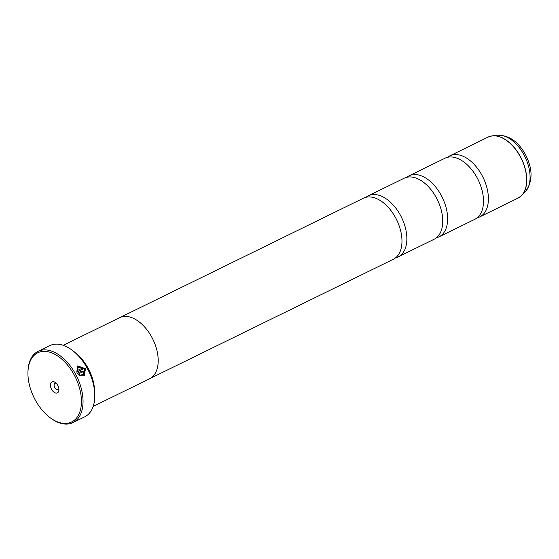 <?xml version="1.0" encoding="UTF-8"?>
<svg xmlns="http://www.w3.org/2000/svg" width="559" height="559" viewBox="0 0 559 559"><rect width="100%" height="100%" fill="white"/><g stroke="black" fill="none" stroke-linecap="round" stroke-linejoin="round"><path stroke-width="0.84" d="M436.411 237.799A33.994 20.341 -116.1 0 0 438.99 236.876L474.864 219.296A33.994 20.341 -116.1 0 0 482.969 194.658A33.994 20.341 -116.1 0 0 476.897 177.371A33.994 20.341 -116.1 0 0 469.378 166.931A33.994 20.341 -116.1 0 0 444.943 158.239L409.069 175.826A33.994 20.341 -116.1 0 0 406.756 177.301M395.646 257.783A33.994 20.341 -116.1 0 0 398.225 256.861L434.098 239.273A33.994 20.341 -116.1 0 0 442.204 214.635A33.994 20.341 -116.1 0 0 436.125 197.348A33.994 20.341 -116.1 0 0 428.613 186.909A33.994 20.341 -116.1 0 0 404.178 178.223L368.297 195.811A33.994 20.341 -116.1 0 0 365.991 197.285M150.217 378.422L393.333 259.257A33.994 20.341 -116.1 0 0 401.439 234.619A33.994 20.341 -116.1 0 0 395.36 217.332A33.994 20.341 -116.1 0 0 387.848 206.893A33.994 20.341 -116.1 0 0 363.406 198.207L120.29 317.372M77.652 365.949L85.303 368.619L84.29 375.571M80.824 374.998L83.689 374.572L80.852 374.893L80.608 375.941L84.262 375.592L85.499 368.702L77.722 365.9L76.737 372.147L82.606 369.268A39.661 23.73 -116.1 0 0 82.019 368.262L77.219 370.617L78.456 366.816L84.57 368.954L83.689 374.572M83.508 374.034L83.99 371.84L81.907 370.91L77.303 373.167L79.657 375.48L79.888 374.439L78.924 373.671L82.459 371.938L83.151 372.252L82.991 372.979A39.661 23.73 63.9 0 1 83.508 374.034L83.64 373.957M77.317 373.181L81.796 370.98L83.878 371.917L83.396 374.111M73.942 374.474A38.529 23.052 -116.1 0 0 45.181 351.366A38.529 23.052 -116.1 0 0 27.95 371.952A38.529 23.052 -116.1 0 0 35.434 400.307A38.529 23.052 -116.1 0 0 50.513 417.978A38.529 23.052 -116.1 0 0 78.421 415.204A38.529 23.052 -116.1 0 0 73.942 374.474M27.95 371.952L27.978 371.099A39.661 23.73 63.9 0 1 38.047 351.38A39.661 23.73 63.9 0 1 75.325 373.691A39.661 23.73 63.9 0 1 72.956 422.604A39.661 23.73 63.9 0 1 51.204 418.481L50.513 417.978M51.631 389.441A6.121 3.661 -116.1 0 0 56.193 393.11A6.121 3.661 -116.1 0 0 58.933 389.84A6.121 3.661 -116.1 0 0 57.745 385.34A6.121 3.661 -116.1 0 0 55.348 382.531A6.121 3.661 -116.1 0 0 50.918 382.971A6.121 3.661 -116.1 0 0 51.631 389.441M56.242 383.306A3.515 2.103 -116.1 0 0 55.013 383.32A3.515 2.103 -116.1 0 0 54.803 387.653A3.515 2.103 -116.1 0 0 58.108 389.623A3.515 2.103 -116.1 0 0 58.87 388.666M71.538 349.745L71.957 350.046A38.983 23.324 63.9 0 1 87.211 367.927A38.983 23.324 63.9 0 1 94.778 396.617L94.764 397.128A39.661 23.73 -116.1 0 0 87.064 367.941A39.661 23.73 -116.1 0 0 71.538 349.745A39.661 23.73 -116.1 0 0 49.786 345.623L38.047 351.38M94.611 391.146A34.022 20.355 -116.1 0 0 87.994 367.99A34.022 20.355 -116.1 0 0 76.178 353.533M477.176 217.821A33.994 20.341 -116.1 0 0 479.762 216.899A33.994 20.341 -116.1 0 0 481.788 174.974A33.994 20.341 -116.1 0 0 449.834 155.842A33.994 20.341 -116.1 0 0 447.521 157.317M438.99 236.876A33.994 20.341 -116.1 0 0 441.016 194.951A33.994 20.341 -116.1 0 0 409.069 175.826M93.171 406.414L149.56 378.771A34.022 20.355 -116.1 0 0 151.587 336.818A34.022 20.355 -116.1 0 0 119.612 317.68L63.223 345.322M398.225 256.861A33.994 20.341 -116.1 0 0 400.251 214.936A33.994 20.341 -116.1 0 0 368.297 195.811M72.956 422.604L84.695 416.853A39.661 23.73 -116.1 0 0 94.764 397.128M79.888 374.439L78.924 373.671M79.776 374.516L79.546 375.557M78.456 366.816L77.219 370.617M77.107 370.694L82.019 368.262M81.907 368.339A39.661 23.73 63.9 0 1 82.48 369.331M479.762 216.899L518.011 198.145A33.994 20.341 -116.1 0 0 520.045 156.22A33.994 20.341 -116.1 0 0 488.091 137.095L492.179 135.879A33.973 20.327 63.9 0 1 520.156 156.164A33.973 20.327 63.9 0 1 521.477 195.657A33.973 20.327 63.9 0 1 519.793 197.075M490.026 136.34A33.973 20.327 63.9 0 1 492.179 135.879L497.182 135.236C508.627 135.005 517.962 141.28 525.194 154.067C533.041 169.056 532.993 181.731 525.048 192.093A32.31 19.327 -116.1 0 0 523.79 154.536A32.31 19.327 -116.1 0 0 497.182 135.236M488.091 137.095L449.834 155.842M525.048 192.093L521.477 195.657L518.011 198.145"/></g></svg>
